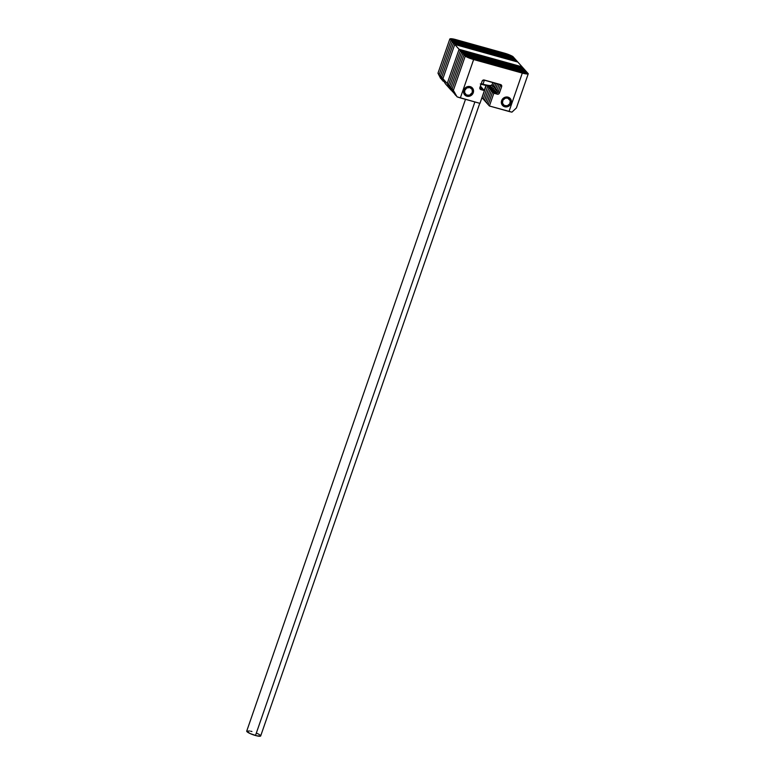<?xml version="1.0" encoding="UTF-8"?>
<svg xmlns="http://www.w3.org/2000/svg" width="775" height="775" viewBox="0 0 775 775"><rect width="100%" height="100%" fill="white"/><g stroke="black" fill="none" stroke-linecap="round" stroke-linejoin="round"><path stroke-width="1.16" d="M522.127 66.863L459.071 49.29L447.223 83.506L449.878 88.805L445.557 83.981L449.878 88.805L447.223 83.506L442.903 78.682L445.557 83.981L442.903 78.682L454.751 44.466L442.903 78.682L447.223 83.506L449.878 88.805L447.223 83.506L459.071 49.29L454.751 44.466L517.807 62.039L454.751 44.466L459.071 49.29L447.223 83.506L459.071 49.29L522.127 66.863L459.071 49.29L522.127 66.863L523.357 68.239L460.302 50.666L523.357 68.239L517.807 62.039L522.127 66.863M482.999 84.175A13.252 2.451 -160.9 0 1 481.246 83.661A13.252 2.451 19.1 0 0 482.999 84.175L484.423 80.067L482.999 84.175A13.252 2.451 19.1 0 0 491.708 85.386A13.252 2.451 -160.9 0 1 482.999 84.175L482.612 84.63L482.999 84.175M481.072 84.175A12.565 2.325 19.1 0 0 482.612 84.63L490.827 85.793M465.494 99.336L246.731 731.096A7.382 1.366 19.1 0 0 255.488 735.504L474.881 101.951L255.488 735.504A7.382 1.366 19.1 0 0 260.691 735.93L479.754 103.308M480.306 83.942L482.612 84.63A12.565 2.325 19.1 0 0 490.982 85.744M257.232 733.441L259.276 734.487M259.993 734.971L260.691 735.746M260.642 736.018L256.777 735.833L250.189 733.586L246.731 731.271L249.472 730.951M250.645 731.193L251.933 731.523M445.557 83.981L442.903 78.682L454.751 44.466L517.807 62.039L454.751 44.466L453.52 43.09L516.576 60.663L517.807 62.039L516.576 60.663L453.52 43.09L516.576 60.663L515.346 59.288L516.576 60.663L453.52 43.09L454.751 44.466L442.903 78.682L441.673 77.306L453.52 43.09L452.29 41.724L515.346 59.288L452.29 41.724L515.346 59.288L514.116 57.922L451.06 40.348L439.212 74.565L441.876 79.864L437.982 73.189L440.646 78.488L437.982 73.189L439.212 74.565L451.06 40.348L449.829 38.973L437.982 73.189L449.829 38.973L512.885 56.546L449.829 38.973L451.06 40.348L439.212 74.565L451.06 40.348L514.116 57.922L451.06 40.348L514.116 57.922L512.885 56.546L515.346 59.288L452.29 41.724L453.52 43.09L441.673 77.306L453.52 43.09L441.673 77.306L445.557 83.981L440.442 75.931L452.29 41.724L451.06 40.348L452.29 41.724L440.442 75.931L452.29 41.724L440.442 75.931L445.557 83.981M443.106 81.23L439.212 74.565L443.106 81.23M449.829 38.973L512.885 56.546L449.829 38.973L455.797 39.602L504.467 53.165L512.885 56.546A8.612 1.598 -160.9 0 0 504.467 53.165L455.797 39.602A8.612 1.598 -160.9 0 0 449.829 38.973L437.982 73.189L440.646 78.488L437.982 73.189L449.829 38.973M440.646 78.488L437.982 73.189L440.646 78.488M528.269 73.722L516.421 107.938L528.269 73.722L465.213 56.158L528.269 73.722L527.039 72.356L528.269 73.722L465.213 56.158L463.983 54.783L527.039 72.356L463.983 54.783L527.039 72.356L525.808 70.98L462.752 53.407L525.808 70.98L524.578 69.605L461.522 52.041L524.578 69.605L523.357 68.239L527.039 72.356L463.983 54.783L465.213 56.158L453.365 90.365L465.213 56.158L453.365 90.365L452.135 88.999L463.983 54.783L459.071 49.29L460.302 50.666L448.454 84.872L460.302 50.666L523.357 68.239L460.302 50.666L461.522 52.041L449.674 86.248L461.522 52.041L524.578 69.605L461.522 52.041L462.752 53.407L450.905 87.623L462.752 53.407L525.808 70.98L462.752 53.407L463.983 54.783L452.135 88.999L463.983 54.783L452.135 88.999L456.029 95.664L453.365 90.365L456.029 95.664L454.799 94.298L452.135 88.999L447.223 83.506L451.108 90.171L448.454 84.872L460.302 50.666L448.454 84.872L452.338 91.547L449.674 86.248L461.522 52.041L449.674 86.248L453.569 92.922L450.905 87.623L462.752 53.407L450.905 87.623L457.085 96.856L479.957 103.366L484.385 90.578L480.917 89.609A1.724 1.608 -41.8 0 1 479.89 87.575L482.108 81.181A1.724 1.608 -41.8 0 1 484.239 80.019L500.631 84.582A1.724 1.608 -41.8 0 1 501.658 86.626L499.439 93.019A1.724 1.608 -41.8 0 1 497.308 94.182L493.84 93.213L489.412 106.001L511.946 112.142L516.421 107.938L528.269 73.722L522.302 73.092L473.641 59.539L465.213 56.158L528.269 73.722A8.612 1.598 -160.9 0 1 522.302 73.092L473.641 59.539L460.35 97.902L479.957 103.366L484.385 90.578L481.924 87.827L483.154 89.203L479.802 88.273L483.154 89.203L479.802 88.273L483.154 89.203L484.385 90.578L480.917 89.609L479.822 88.389L480.355 89.319L479.89 87.575L482.108 81.181L483.59 79.97L501.192 84.872L501.658 86.626L500.514 84.601L500.427 85.25L499.565 84.291L500.427 85.25L498.209 91.644L500.427 85.25L498.209 91.644L496.978 90.268L499.1 84.155L496.978 90.268L499.1 84.155L496.978 90.268L498.209 91.644A1.724 1.608 -41.8 0 1 496.078 92.806L498.209 91.644L496.727 92.855L494.847 91.431L496.978 90.268L495.748 88.902L497.54 83.729L495.748 88.902L494.528 87.527L495.99 83.293L494.528 87.527L493.297 86.151L494.431 82.857L493.297 86.151L492.067 84.775L492.881 82.421L492.067 84.775L493.297 86.151A1.724 1.608 -41.8 0 1 491.166 87.313L492.958 86.732L494.431 82.857L493.297 86.151L494.528 87.527A1.724 1.608 -41.8 0 1 492.396 88.689L494.188 88.108L495.99 83.293L494.528 87.527L495.748 88.902A1.724 1.608 -41.8 0 1 493.627 90.055L495.419 89.474L497.54 83.729L495.748 88.902L496.978 90.268A1.724 1.608 -41.8 0 1 494.847 91.431A1.724 1.608 138.2 0 0 496.978 90.268L494.847 91.431L496.078 92.806L492.609 91.837L496.078 92.806L492.609 91.837L491.389 90.462L494.847 91.431L489.936 85.938L492.067 84.775A1.724 1.608 138.2 0 1 489.936 85.938L491.166 87.313L487.698 86.345L491.805 87.362L493.297 86.151A1.724 1.608 138.2 0 1 491.166 87.313L492.396 88.689L488.928 87.72L493.036 88.728L494.528 87.527A1.724 1.608 138.2 0 1 492.396 88.689L493.627 90.055L490.158 89.096L494.266 90.103L495.748 88.902A1.724 1.608 138.2 0 1 493.627 90.055L494.847 91.431L491.389 90.462L494.847 91.431L491.389 90.462L492.609 91.837L488.182 104.625L492.609 91.837L488.182 104.625L486.952 103.259L491.389 90.462L487.068 85.647L487.698 86.345L483.271 99.132L487.698 86.345L491.166 87.313L487.698 86.345L488.928 87.72L484.501 100.508L488.928 87.72L492.396 88.689L488.928 87.72L490.158 89.096L485.722 101.883L490.158 89.096L493.627 90.055L490.158 89.096L491.389 90.462L486.952 103.259L491.389 90.462L486.952 103.259L489.412 106.001L488.182 104.625L492.609 91.837L493.84 93.213L492.609 91.837L496.078 92.806L497.308 94.182L496.078 92.806A1.724 1.608 138.2 0 0 498.209 91.644L499.439 93.019L498.209 91.644L500.427 85.25L501.658 86.626L499.11 93.601L497.308 94.182L493.84 93.213L489.412 106.001L509.02 111.464L522.302 73.092L509.02 111.464A8.612 1.598 19.1 0 0 511.946 112.142L516.421 107.938L528.269 73.722M479.987 87.294L481.924 87.827L480.393 86.122L481.924 87.827L479.987 87.294M500.514 84.552A1.724 1.608 -41.8 0 1 500.427 85.25A1.724 1.608 138.2 0 0 500.514 84.552M473.263 92.738A5.163 4.815 -41.8 0 1 464.69 94.86A5.163 4.815 -41.8 0 1 467.645 86.597A5.163 4.815 -41.8 0 1 473.263 92.738L471.549 95.18L467.829 96.381L464.525 94.676L463.576 91.062L465.523 87.662L469.243 86.461L472.547 88.166L473.544 90.801L473.263 92.738M511.103 103.278A5.163 4.815 -41.8 0 1 502.52 105.41A5.163 4.815 -41.8 0 1 505.474 97.137A5.163 4.815 -41.8 0 1 511.103 103.278L509.378 105.72L505.658 106.921L502.365 105.216L501.406 101.602L502.055 99.733L504.196 97.64L508.032 97.166L510.89 99.5L511.103 103.278M456.029 95.664L453.365 90.365L456.029 95.664M460.35 97.902L473.641 59.539A8.612 1.598 -160.9 0 1 465.213 56.158L453.365 90.365L457.085 96.856A8.612 1.598 19.1 0 0 460.35 97.902M482.04 97.766L486.283 85.502L482.04 97.766L483.271 99.132L482.04 97.766M451.108 90.171L449.878 88.805L451.108 90.171L448.454 84.872L451.108 90.171M483.271 99.132L487.698 86.345L483.271 99.132L484.501 100.508L483.271 99.132M484.501 100.508L488.928 87.72L484.501 100.508L485.722 101.883L484.501 100.508M452.338 91.547L449.674 86.248L452.338 91.547M485.722 101.883L490.158 89.096L485.722 101.883L486.952 103.259L485.722 101.883M453.569 92.922L450.905 87.623L453.569 92.922M504.457 106.475L505.038 105.797A4.137 3.856 -41.8 0 1 502.587 100.905A4.137 3.856 -41.8 0 1 507.693 98.125L507.77 97.098L507.693 98.125L510.25 100.702L509.824 103.743L507.363 105.739L504.331 105.516L502.481 103.211L502.917 100.178L505.368 98.183L507.693 98.125A4.137 3.856 -41.8 0 1 510.153 103.017A4.137 3.856 -41.8 0 1 505.038 105.797L504.457 106.475A5.163 4.815 -41.8 0 1 502.403 105.264A5.163 4.815 138.2 0 0 510.086 98.377A5.163 4.815 -41.8 0 1 504.457 106.475M466.627 95.935L467.209 95.257A4.137 3.856 -41.8 0 1 464.748 90.365A4.137 3.856 -41.8 0 1 469.863 87.585L469.931 86.558L469.863 87.585L472.149 89.454L472.324 92.477L469.534 95.199L466.492 94.976L464.651 92.671L464.748 90.365L466.802 87.962L469.863 87.585A4.137 3.856 -41.8 0 1 472.324 92.477A4.137 3.856 -41.8 0 1 467.209 95.257L466.627 95.935A5.163 4.815 -41.8 0 1 464.564 94.724A5.163 4.815 138.2 0 0 472.256 87.837A5.163 4.815 -41.8 0 1 466.627 95.935M485.944 85.444L484.22 90.394M491.951 85.298L491.098 85.696"/></g></svg>
